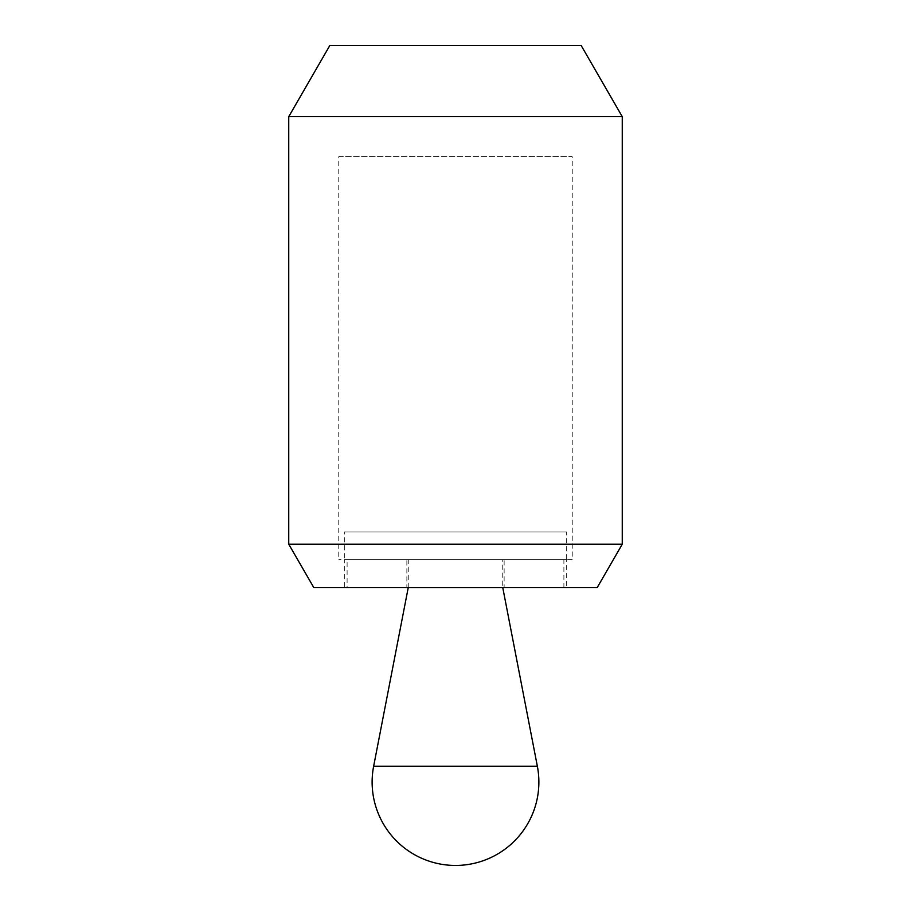 <?xml version="1.0" encoding="UTF-8"?>
<svg xmlns="http://www.w3.org/2000/svg" width="911" height="911" viewBox="0 0 911 911"><rect width="100%" height="100%" fill="white"/><g stroke="black" fill="none" stroke-linecap="round" stroke-linejoin="round"><path stroke-width="0.68" stroke-dasharray="4.55 3.42" d="M572.233 559.73L338.767 559.73L572.233 559.73L572.233 156.726L338.767 156.726L338.767 559.73M566.676 587.515L344.324 587.515L566.676 587.515L566.676 559.73L344.324 559.73L344.324 587.515M288.741 544.197L622.259 544.197M313.76 587.515L597.24 587.515M288.741 116.665L622.259 116.665M581.195 45.55L329.805 45.55M344.324 559.73L566.676 559.73L344.324 559.73L344.324 531.933L566.676 531.933L566.676 559.73L344.324 559.73M338.767 156.726L572.233 156.726M563.898 587.515L563.898 559.73L347.102 559.73L347.102 587.515L563.898 587.515L347.102 587.515M347.102 559.73L563.898 559.73M504.136 587.515L406.864 587.515L406.864 559.73L504.136 559.73L504.136 587.515L406.864 587.515M504.136 559.73L406.864 559.73M408.253 587.515L408.253 559.73L502.747 559.73L502.747 587.515L408.253 587.538M502.747 559.73L408.253 559.73M566.676 531.933L344.324 531.933M537.353 766.219L373.647 766.219"/><path stroke-width="1.37" d="M288.741 544.197L313.76 587.515L597.24 587.515L622.259 544.197L622.259 116.665L288.741 116.665L288.741 544.197L622.259 544.197M288.741 116.665L329.805 45.55L581.195 45.55L622.259 116.665M408.253 587.538L502.747 587.538L537.353 766.219A83.379 83.379 0 0 1 455.5 865.45A83.379 83.379 0 0 1 373.647 766.219L408.253 587.538M373.647 766.219L537.353 766.219"/></g></svg>

